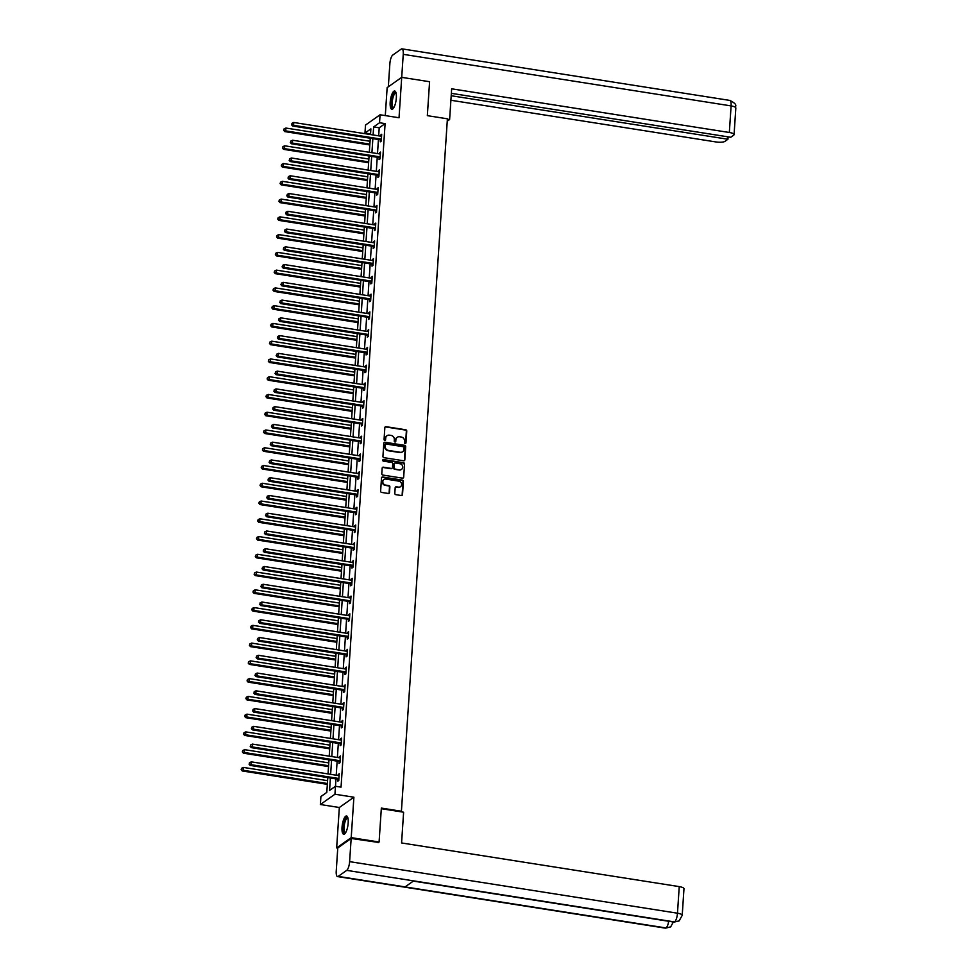 <?xml version="1.0" encoding="UTF-8"?>
<svg xmlns="http://www.w3.org/2000/svg" width="977" height="977" viewBox="0 0 977 977"><rect width="100%" height="100%" fill="white"/><g stroke="black" fill="none" stroke-linecap="round" stroke-linejoin="round"><path stroke-width="1.47" d="M405.137 443.595A0.818 0.745 54.8 0 0 405.956 442.923L406.737 431.052A1.16 1.062 54.8 0 0 405.724 429.77L386.025 426.668A1.16 1.062 54.8 0 0 384.853 427.608L384.059 439.479A0.818 0.745 54.8 0 0 385.304 440.273A0.818 0.745 54.8 0 0 385.597 439.723L385.695 438.185A3.725 3.395 54.8 0 1 389.432 435.168L391.081 435.424A3.725 3.395 54.8 0 1 394.342 439.552L394.244 441.091A0.818 0.745 54.8 0 0 395.477 441.873A0.818 0.745 54.8 0 0 395.77 441.323L395.88 439.784A3.725 3.395 54.8 0 1 399.617 436.768L401.254 437.024A3.725 3.395 54.8 0 1 404.527 441.152L404.417 442.691A0.818 0.745 54.8 0 0 405.137 443.595M405.431 443.57A0.818 0.745 54.8 0 0 405.565 443.204L406.347 431.333A1.16 1.062 54.8 0 0 405.333 430.039L385.622 426.949A1.16 1.062 54.8 0 0 385.097 426.998M385.072 440.371A0.818 0.745 54.8 0 0 385.207 440.004L385.695 438.185M395.258 441.97A0.818 0.745 54.8 0 0 395.38 441.604L395.88 439.784M348.178 822.952A9.245 2.809 -81.1 0 0 346.542 815.99A9.245 2.809 -81.1 0 0 342.035 827.299A9.245 2.809 -81.1 0 0 343.672 834.26A9.245 2.809 -81.1 0 0 348.178 822.952M396.332 97.969A9.245 2.809 -81.1 0 0 394.696 91.008A9.245 2.809 -81.1 0 0 390.189 102.304A9.245 2.809 -81.1 0 0 391.826 109.265A9.245 2.809 -81.1 0 0 396.332 97.969M394.806 493.373A1.16 1.062 54.8 0 0 395.832 494.655L401.352 495.534A1.16 1.062 54.8 0 0 402.524 494.582L403.403 481.392A1.16 1.062 54.8 0 0 402.377 480.11L382.679 477.008A1.16 1.062 54.8 0 0 381.506 477.961L380.627 491.138A1.16 1.062 54.8 0 0 381.653 492.432L388.333 493.483A1.16 1.062 54.8 0 0 389.493 492.53L389.872 486.888A1.16 1.062 54.8 0 0 388.858 485.606L385.536 485.08A3.114 2.846 54.8 0 1 383.949 479.548A3.114 2.846 54.8 0 1 385.939 479.109L398.909 481.148A3.114 2.846 54.8 0 1 400.509 486.668A3.114 2.846 54.8 0 1 398.518 487.12L396.344 486.778A1.16 1.062 54.8 0 0 395.184 487.731L394.806 493.373M337.761 848.097L336.65 847.914L351.207 837.631L379.088 842.015L381.348 808.089L401.413 811.24L447.405 118.815L427.34 115.652L429.587 81.726L401.706 77.342L399.031 117.765L380.065 114.773L379.54 122.748L385.109 123.627L341.046 787.132L335.465 786.265L334.94 794.228L320.371 804.523L320.908 796.548L326.807 792.384L327.783 777.607M351.207 837.631L353.894 797.208L334.94 794.228M403.66 460.778A1.16 1.062 54.8 0 0 404.832 459.825L405.711 446.648A1.16 1.062 54.8 0 0 404.686 445.353L384.987 442.251A1.16 1.062 54.8 0 0 383.814 443.204L382.935 456.393A1.16 1.062 54.8 0 0 383.961 457.676L403.66 460.778M404.551 464.026L403.672 477.203A1.16 1.062 54.8 0 1 402.512 478.156L382.801 475.054A1.16 1.062 54.8 0 1 381.787 473.76L382.166 468.117A1.16 1.062 54.8 0 1 383.326 467.177L391.325 468.435A1.16 1.062 54.8 0 0 392.485 467.482L392.742 463.745A1.16 1.062 54.8 0 0 391.716 462.451L383.399 461.144A0.818 0.745 54.8 0 1 382.984 459.703A0.818 0.745 54.8 0 1 383.497 459.581L403.538 462.732A1.16 1.062 54.8 0 1 404.551 464.026L403.672 477.203M379.088 842.015L378.099 842.711M451.362 93.34L730.735 137.281L733.666 135.205A7.108 1.917 -176.2 0 0 734.069 134.631A7.108 1.917 -176.2 0 0 729.331 132.481L731.101 105.907L403.245 54.333L401.706 77.342L387.148 87.637L385.292 115.604M400.692 811.753L401.413 811.24M385.109 123.627L379.21 127.792L378.673 135.84M378.429 139.516L377.501 153.597M377.256 157.285L376.316 171.354M376.072 175.042L375.131 189.111M374.887 192.799L373.959 206.88M373.715 210.568L372.774 224.637M372.53 228.325L371.602 242.394M371.358 246.082L370.417 260.163M370.173 263.839L369.245 277.92M368.988 281.608L368.06 295.677M367.816 299.365L366.876 313.434M366.631 317.122L365.703 331.203M365.459 334.891L364.519 348.96M364.274 352.648L363.346 366.717M363.09 370.405L362.162 384.486M361.917 388.162L360.977 402.243M360.733 405.931L359.805 420M359.56 423.688L358.62 437.757M358.376 441.445L357.448 455.526M357.203 459.214L356.263 473.283M356.019 476.971L355.078 491.04M354.834 494.728L353.906 508.809M353.662 512.485L352.721 526.566M352.477 530.255L351.549 544.323M351.305 548.012L350.364 562.08M350.12 565.768L349.18 579.85M348.936 583.538L348.007 597.606M347.763 601.295L346.823 615.363M346.579 619.052L345.65 633.12M345.406 636.809L344.466 650.89M344.222 654.578L343.281 668.647M343.037 672.335L342.109 686.404M341.865 690.092L340.924 704.173M340.68 707.861L339.752 721.93M339.507 725.618L338.567 739.687M338.323 743.375L337.383 757.444M337.138 761.132L336.21 775.213M335.966 778.901L335.477 786.265L329.567 790.43L330.385 778.022M380.371 139.98L380.248 141.824L381.238 141.128L381.689 134.289L380.627 136.145M379.186 157.737L379.064 159.581L380.053 158.885L380.505 152.058L379.442 153.902M378.014 175.494L377.891 177.338L378.868 176.642L379.332 169.815L378.27 171.659M376.829 193.263L376.707 195.107L377.696 194.411L378.148 187.572L377.085 189.416M375.656 211.02L375.534 212.864L376.511 212.168L376.963 205.341L375.913 207.185M374.472 228.777L374.35 230.621L375.339 229.925L375.791 223.098L374.728 224.942M373.287 246.546L373.165 248.378L374.154 247.682L374.606 240.855L373.544 242.699M372.115 264.303L371.993 266.147L372.97 265.451L373.434 258.612L372.371 260.468M370.93 282.06L370.808 283.904L371.797 283.208L372.249 276.381L371.187 278.225M369.758 299.817L369.636 301.661L370.613 300.965L371.065 294.138L370.014 295.982M368.573 317.586L368.451 319.43L369.44 318.734L369.892 311.895L368.83 313.739M367.389 335.343L367.267 337.187L368.256 336.491L368.708 329.664L367.645 331.508M366.216 353.1L366.094 354.944L367.071 354.248L367.535 347.421L366.473 349.265M365.032 370.869L364.909 372.701L365.899 372.005L366.351 365.178L365.288 367.022M363.859 388.626L363.737 390.47L364.714 389.774L365.166 382.935L364.116 384.791M362.675 406.383L362.552 408.227L363.542 407.531L363.994 400.704L362.931 402.548M361.502 424.14L361.368 425.984L362.357 425.288L362.809 418.461L361.746 420.305M360.318 441.909L360.195 443.753L361.172 443.057L361.637 436.218L360.574 438.062M359.133 459.666L359.011 461.51L360 460.814L360.452 453.987L359.389 455.832M357.961 477.423L357.838 479.267L358.815 478.571L359.267 471.744L358.217 473.589M356.776 495.192L356.654 497.024L357.643 496.328L358.095 489.501L357.032 491.346M355.604 512.949L355.481 514.794L356.458 514.097L356.91 507.258L355.848 509.115M354.419 530.706L354.297 532.55L355.286 531.854L355.738 525.028L354.675 526.872M353.234 548.463L353.112 550.307L354.101 549.611L354.553 542.785L353.491 544.629M352.062 566.233L351.94 568.077L352.917 567.381L353.369 560.542L352.318 562.386M350.877 583.99L350.755 585.834L351.744 585.138L352.196 578.311L351.134 580.155M349.705 601.747L349.583 603.591L350.56 602.894L351.012 596.068L349.949 597.912M348.52 619.516L348.398 621.348L349.387 620.651L349.839 613.825L348.777 615.669M347.336 637.273L347.214 639.117L348.203 638.421L348.655 631.582L347.592 633.438M346.163 655.03L346.041 656.874L347.018 656.178L347.482 649.351L346.42 651.195M344.979 672.787L344.857 674.631L345.846 673.935L346.298 667.108L345.235 668.952M343.806 690.556L343.684 692.4L344.661 691.704L345.113 684.865L344.051 686.709M342.622 708.313L342.5 710.157L343.489 709.461L343.941 702.634L342.878 704.478M341.437 726.07L341.315 727.914L342.304 727.218L342.756 720.391L341.694 722.235M340.265 743.827L340.143 745.671L341.12 744.975L341.584 738.148L340.521 739.992M339.08 761.596L338.958 763.44L339.947 762.744L340.399 755.905L339.337 757.761M337.908 779.353L337.786 781.197L338.763 780.501L339.214 773.674L338.164 775.518M353.894 797.208L339.337 807.503L336.65 847.914M339.337 807.503L320.371 804.523M370.539 133.91L364.971 133.043L365.508 125.068L380.065 114.773M379.54 122.748L373.629 126.925L373.104 134.96M372.86 138.649L371.919 152.717M371.675 156.405L370.747 170.474M370.491 174.162L369.562 188.243M369.318 191.932L368.378 206M368.134 209.689L367.205 223.757M366.961 227.446L366.021 241.514M365.777 245.203L364.848 259.284M364.592 262.972L363.664 277.041M363.42 280.729L362.479 294.798M362.235 298.486L361.307 312.567M361.063 316.255L360.122 330.324M359.878 334.012L358.95 348.081M358.706 351.769L357.765 365.838M357.521 369.526L356.581 383.607M356.336 387.295L355.408 401.364M355.164 405.052L354.224 419.121M353.979 422.809L353.051 436.89M352.807 440.578L351.867 454.647M351.622 458.335L350.682 472.404M350.438 476.092L349.51 490.161M349.265 493.849L348.325 507.93M348.081 511.618L347.153 525.687M346.908 529.375L345.968 543.444M345.724 547.132L344.783 561.213M344.539 564.901L343.611 578.97M343.367 582.658L342.426 596.727M342.182 600.415L341.254 614.484M341.01 618.172L340.069 632.253M339.825 635.942L338.885 650.01M338.64 653.698L337.712 667.767M337.468 671.455L336.528 685.536M336.283 689.212L335.355 703.293M335.111 706.982L334.171 721.05M333.926 724.739L332.998 738.807M332.742 742.496L331.814 756.577M331.569 760.265L330.629 774.334M370.503 134.545L370.881 128.866L364.971 133.043M328.04 773.931L328.968 759.85M329.212 756.161L330.153 742.093M330.397 738.404L331.325 724.336M331.569 720.647L332.51 706.566M332.754 702.878L333.682 688.809M333.926 685.121L334.867 671.052M335.111 667.364L336.051 653.283M336.296 649.607L337.224 635.526M337.468 631.838L338.408 617.769M338.653 614.081L339.581 600.012M339.825 596.324L340.765 582.243M341.01 578.555L341.95 564.486M342.194 560.798L343.122 546.729M343.367 543.041L344.307 528.96M344.551 525.284L345.479 511.203M345.724 507.515L346.664 493.446M346.908 489.758L347.849 475.689M348.093 472.001L349.021 457.92M349.265 454.232L350.206 440.163M350.45 436.475L351.378 422.406M351.622 418.718L352.563 404.637M352.807 400.961L353.747 386.88M353.992 383.192L354.92 369.123M355.164 365.435L356.104 351.366M356.349 347.678L357.277 333.597M357.521 329.908L358.461 315.84M358.706 312.151L359.634 298.083M359.89 294.395L360.818 280.314M361.063 276.638L362.003 262.557M362.247 258.868L363.175 244.8M363.42 241.111L364.36 227.043M364.604 223.354L365.532 209.273M365.789 205.585L366.717 191.516M366.961 187.828L367.902 173.759M368.146 170.071L369.074 155.99M369.318 152.314L370.259 138.233M379.21 127.792L373.629 126.925M380.7 134.985L381.628 135.131M379.528 152.754L380.456 152.9M378.343 170.511L379.271 170.657M377.159 188.268L378.087 188.414M375.986 206.037L376.914 206.171M374.802 223.794L375.73 223.941M373.629 241.551L374.557 241.698M372.445 259.308L373.373 259.455M371.26 277.077L372.188 277.224M370.088 294.834L371.016 294.981M368.903 312.591L369.831 312.738M367.731 330.36L368.659 330.495M366.546 348.117L367.474 348.264M365.361 365.874L366.29 366.021M364.189 383.631L365.117 383.778M363.004 401.4L363.933 401.547M361.832 419.157L362.76 419.304M360.647 436.914L361.575 437.061M359.463 454.684L360.391 454.818M358.29 472.441L359.218 472.587M357.106 490.198L358.034 490.344M355.933 507.955L356.861 508.101M354.749 525.724L355.677 525.87M353.564 543.481L354.492 543.627M352.392 561.238L353.32 561.384M351.207 578.995L352.135 579.141M350.035 596.764L350.963 596.91M348.85 614.521L349.778 614.667M347.678 632.278L348.606 632.424M346.493 650.047L347.421 650.193M345.308 667.804L346.237 667.95M344.136 685.561L345.064 685.707M342.951 703.318L343.88 703.464M341.779 721.087L342.707 721.234M340.594 738.844L341.523 738.991M339.41 756.601L340.338 756.748M338.237 774.37L339.166 774.517M397.041 437.452A3.725 3.395 54.8 0 0 395.477 440.065M386.855 435.852A3.725 3.395 54.8 0 0 385.304 438.465M404.197 460.717A1.16 1.062 54.8 0 0 404.441 460.106L405.308 446.916A1.16 1.062 54.8 0 0 404.295 445.634L384.596 442.532A1.16 1.062 54.8 0 0 384.059 442.581M404.099 447.637A0.818 0.745 54.8 0 0 403.379 446.733L386.086 444.01A0.818 0.745 54.8 0 0 385.268 444.669L385.158 446.294A3.725 3.395 54.8 0 0 388.419 450.421L400.24 452.278A3.725 3.395 54.8 0 0 403.99 449.249L404.099 447.637M385.39 444.303A0.818 0.745 54.8 0 0 384.877 444.95L385.268 444.669M402.426 451.875A3.725 3.395 54.8 0 1 399.849 452.559L388.028 450.702A3.725 3.395 54.8 0 1 384.767 446.574L384.877 444.95M403.037 478.095A1.16 1.062 54.8 0 0 403.281 477.484M391.85 468.374A1.16 1.062 54.8 0 1 390.922 468.716L382.935 467.458A1.16 1.062 54.8 0 0 382.41 467.507M404.16 464.295A1.16 1.062 54.8 0 0 403.135 463.013L383.106 459.862A0.818 0.745 54.8 0 0 382.813 459.874M399.617 469.742A3.114 2.846 54.8 0 0 402.622 466.114A3.114 2.846 54.8 0 0 400.008 463.757L395.441 463.037A1.16 1.062 54.8 0 0 394.268 463.99L394.024 467.727A1.16 1.062 54.8 0 0 395.038 469.021L399.214 470.01A3.114 2.846 54.8 0 0 401.4 469.424M394.513 463.367A1.16 1.062 54.8 0 0 393.878 464.258L394.268 463.99M399.214 470.01L394.647 469.29A1.16 1.062 54.8 0 1 393.633 468.007L393.878 464.258M400.301 486.802A3.114 2.846 54.8 0 1 398.115 487.401L395.954 487.059A1.16 1.062 54.8 0 0 395.429 487.108M383.753 479.695A3.114 2.846 54.8 0 0 385.146 485.361L385.536 485.08M388.858 493.434A1.16 1.062 54.8 0 0 389.102 492.811L389.481 487.169A1.16 1.062 54.8 0 0 388.455 485.887L385.146 485.361M401.889 495.473A1.16 1.062 54.8 0 0 402.133 494.863L403 481.673A1.16 1.062 54.8 0 0 401.987 480.391L382.288 477.289A1.16 1.062 54.8 0 0 381.751 477.338M370.051 141.274L285.895 128.048L285.711 130.894L284.722 131.59L369.807 144.962M284.014 130.014L284.087 128.879L283.623 130.295L285.711 130.894L369.868 144.12M284.087 128.879L285.895 128.048M284.722 131.59L283.623 130.295M381.36 139.284L381.201 139.186A1.185 1.087 54.8 0 0 380.786 139.039L293.576 125.325L293.772 122.479L380.969 136.194A1.185 1.087 54.8 0 0 381.396 136.182L381.567 136.133M381.274 140.505L380.212 139.882A1.185 1.087 54.8 0 0 379.797 139.735L292.599 126.021L293.576 125.325L291.891 124.458L291.964 123.31L291.891 124.458M291.5 124.726L292.599 126.021M293.772 122.479L291.964 123.31M393.584 107.995A7.999 2.43 98.9 0 1 391.594 105.748A7.999 2.43 98.9 0 1 392.669 96.064A7.999 2.43 98.9 0 1 395.99 92.754M396.076 93.12A7.401 2.247 -81.1 0 0 395.856 93.047A7.401 2.247 -81.1 0 0 393.072 97.321A7.401 2.247 -81.1 0 0 392.339 105.431A7.401 2.247 -81.1 0 0 393.56 107.678A7.401 2.247 -81.1 0 0 393.792 107.678M395.172 91.24A9.184 2.797 -81.1 0 0 391.948 97.102A9.184 2.797 -81.1 0 0 391.215 106.554A9.184 2.797 -81.1 0 0 392.351 109.192M345.431 832.99A7.999 2.43 98.9 0 1 343.44 830.731A7.999 2.43 98.9 0 1 344.515 821.046A7.999 2.43 98.9 0 1 347.836 817.749M347.922 818.115A7.401 2.247 -81.1 0 0 347.702 818.042A7.401 2.247 -81.1 0 0 344.918 822.316A7.401 2.247 -81.1 0 0 344.185 830.413A7.401 2.247 -81.1 0 0 345.406 832.673A7.401 2.247 -81.1 0 0 345.638 832.673M347.018 816.222A9.184 2.797 -81.1 0 0 343.794 822.097A9.184 2.797 -81.1 0 0 343.061 831.549A9.184 2.797 -81.1 0 0 344.197 834.187M447.258 121.136L449.615 119.548L451.655 88.809L729.331 132.481M447.381 119.206L449.615 119.548M450.898 100.252L715.946 141.946A7.108 1.917 -176.2 0 0 725.007 141.323L727.938 139.247L451.203 95.734M403.245 54.333A7.291 2.223 -81.1 0 0 401.95 48.85A7.291 2.223 -81.1 0 0 401.278 49.045L392.742 55.078A7.291 2.223 -81.1 0 0 389.86 63.798L388.333 86.794M728.097 136.865L727.938 139.247M381.299 808.7L403.611 812.217L401.571 842.956L679.247 886.615A7.108 1.917 3.8 0 1 683.973 888.765L682.215 915.339A7.108 1.917 3.8 0 0 677.476 913.202L679.247 886.615M338.189 876.393L405.101 886.908L413.637 880.875L346.737 870.36L338.189 876.393A7.291 2.223 -81.1 0 1 337.529 876.589A7.291 2.223 -81.1 0 1 336.235 871.093L337.773 847.926L351.158 838.474L378.502 842.43M346.737 870.36A7.291 2.223 -81.1 0 0 349.619 861.641L351.158 838.474M413.308 881.107L673.947 922.105A7.291 2.223 -81.1 0 0 674.594 921.922L679.149 920.896L682.215 915.339M337.529 876.589L665.386 928.15A7.291 2.223 -81.1 0 0 666.045 927.955L670.674 926.88L673.654 921.396M368.879 159.043L284.71 145.805L284.527 148.651L283.538 149.347L368.634 162.732M282.841 147.771L282.915 146.635L282.438 148.052L284.527 148.651L368.683 161.889M282.915 146.635L284.71 145.805M283.538 149.347L282.438 148.052M367.694 176.8L283.538 163.562L283.342 166.408L282.365 167.104L367.45 180.489M281.657 165.54L281.73 164.405L281.266 165.821L283.342 166.408L367.511 179.646M281.73 164.405L283.538 163.562M282.365 167.104L281.266 165.821M380.175 157.041L380.016 156.955A1.185 1.087 54.8 0 0 379.601 156.796L292.404 143.082L292.587 140.236L379.797 153.951A1.185 1.087 54.8 0 0 380.212 153.939L380.383 153.902M380.09 158.262L379.027 157.651A1.185 1.087 54.8 0 0 378.624 157.492L291.415 143.778L292.404 143.082L290.706 142.215L290.792 141.079L290.706 142.215M290.316 142.495L291.415 143.778M292.587 140.236L290.792 141.079M378.991 174.798L378.832 174.712A1.185 1.087 54.8 0 0 378.429 174.565L291.219 160.851L291.402 158.005L378.612 171.72A1.185 1.087 54.8 0 0 379.039 171.696L379.21 171.659M378.917 176.031L377.855 175.408A1.185 1.087 54.8 0 0 377.44 175.262L290.23 161.547L291.219 160.851L289.534 159.972L289.607 158.836L289.534 159.972M289.143 160.252L290.23 161.547M291.402 158.005L289.607 158.836M366.509 194.557L282.353 181.319L282.17 184.177L281.181 184.861L366.265 198.246M280.472 183.297L280.558 182.162L280.081 183.578L282.17 184.177L366.326 197.403M280.558 182.162L282.353 181.319M281.181 184.861L280.081 183.578M365.337 212.327L281.181 199.088L280.985 201.934L280.008 202.63L365.093 216.002M279.3 201.054L279.373 199.919L278.909 201.335L280.985 201.934L365.142 215.172M279.373 199.919L281.181 199.088M280.008 202.63L278.909 201.335M364.152 230.083L279.996 216.845L279.813 219.691L278.824 220.387L363.908 233.772M278.115 218.824L278.189 217.676L277.724 219.092L279.813 219.691L363.969 232.929M278.189 217.676L279.996 216.845M278.824 220.387L277.724 219.092M377.818 192.567L377.659 192.469A1.185 1.087 54.8 0 0 377.244 192.322L290.035 178.608L290.23 175.762L377.44 189.477A1.185 1.087 54.8 0 0 377.855 189.465L378.026 189.416M377.733 193.788L376.67 193.165A1.185 1.087 54.8 0 0 376.267 193.019L289.058 179.304L290.035 178.608L288.349 177.741L288.423 176.593L288.349 177.741M287.959 178.009L289.058 179.304M290.23 175.762L288.423 176.593M376.633 210.324L376.475 210.226A1.185 1.087 54.8 0 0 376.072 210.079L288.862 196.365L289.045 193.519L376.255 207.234A1.185 1.087 54.8 0 0 376.682 207.222L376.841 207.173M376.56 211.545L375.498 210.922A1.185 1.087 54.8 0 0 375.083 210.776L287.873 197.061L288.862 196.365L287.177 195.498L287.25 194.362L287.177 195.498M286.774 195.779L287.873 197.061M289.045 193.519L287.25 194.362M375.461 228.081L375.302 227.995A1.185 1.087 54.8 0 0 374.887 227.849L287.678 214.134L287.873 211.288L375.07 225.003A1.185 1.087 54.8 0 0 375.498 224.979L375.669 224.942M375.376 229.302L374.313 228.691A1.185 1.087 54.8 0 0 373.898 228.545L286.701 214.83L287.678 214.134L285.992 213.255L286.066 212.119L285.992 213.255M285.602 213.536L286.701 214.83M287.873 211.288L286.066 212.119M362.98 247.84L278.811 234.602L278.628 237.448L277.639 238.144L362.736 251.529M276.943 236.581L277.016 235.445L276.54 236.861L278.628 237.448L362.785 250.686M277.016 235.445L278.811 234.602M277.639 238.144L276.54 236.861M374.276 245.85L374.118 245.752A1.185 1.087 54.8 0 0 373.702 245.606L286.505 231.891L286.688 229.045L373.898 242.76A1.185 1.087 54.8 0 0 374.313 242.736L374.484 242.699M374.191 247.071L373.129 246.448A1.185 1.087 54.8 0 0 372.725 246.302L285.516 232.587L286.505 231.891L284.808 231.012L284.893 229.876L284.808 231.012M284.417 231.293L285.516 232.587M286.688 229.045L284.893 229.876M361.795 265.597L277.639 252.371L277.444 255.217L276.467 255.913L361.551 269.286M275.758 254.338L275.832 253.202L275.367 254.618L277.444 255.217L361.612 268.443M275.832 253.202L277.639 252.371M276.467 255.913L275.367 254.618M373.092 263.607L372.933 263.509A1.185 1.087 54.8 0 0 372.53 263.363L285.321 249.648L285.504 246.802L372.713 260.517A1.185 1.087 54.8 0 0 373.141 260.505L373.312 260.456M373.019 264.828L371.956 264.205A1.185 1.087 54.8 0 0 371.541 264.059L284.331 250.344L285.321 249.648L283.635 248.781L283.709 247.633L283.635 248.781M283.245 249.05L284.331 250.344M285.504 246.802L283.709 247.633M360.623 283.367L276.454 270.128L276.271 272.974L275.282 273.67L360.366 287.055M274.586 272.094L274.659 270.959L274.183 272.375L276.271 272.974L360.428 286.212M274.659 270.959L276.454 270.128M275.282 273.67L274.183 272.375M371.919 281.364L371.761 281.278A1.185 1.087 54.8 0 0 371.345 281.12L284.136 267.405L284.331 264.559L371.541 278.274A1.185 1.087 54.8 0 0 371.956 278.262L372.127 278.225M371.834 282.585L370.772 281.962A1.185 1.087 54.8 0 0 370.368 281.816L283.159 268.101L284.136 267.405L282.451 266.538L282.524 265.402L282.451 266.538M282.06 266.819L283.159 268.101M284.331 264.559L282.524 265.402M359.438 301.124L275.282 287.885L275.087 290.731L274.11 291.427L359.194 304.812M273.401 289.864L273.475 288.728L273.01 290.145L275.087 290.731L359.243 303.969M273.475 288.728L275.282 287.885M274.11 291.427L273.01 290.145M370.735 299.121L370.576 299.035A1.185 1.087 54.8 0 0 370.173 298.889L282.964 285.174L283.147 282.329L370.356 296.043A1.185 1.087 54.8 0 0 370.784 296.019L370.942 295.982M370.662 300.354L369.599 299.731A1.185 1.087 54.8 0 0 369.184 299.585L281.974 285.87L282.964 285.174L281.278 284.295L281.352 283.159L281.278 284.295M280.875 284.576L281.974 285.87M283.147 282.329L281.352 283.159M358.254 318.881L274.097 305.642L273.914 308.5L272.925 309.184L358.009 322.569M272.217 307.621L272.302 306.485L271.826 307.902L273.914 308.5L358.07 321.726M272.302 306.485L274.097 305.642M272.925 309.184L271.826 307.902M369.562 316.89L369.404 316.792A1.185 1.087 54.8 0 0 368.988 316.646L281.779 302.931L281.974 300.086L369.172 313.8A1.185 1.087 54.8 0 0 369.599 313.788L369.77 313.739M369.477 318.111L368.414 317.488A1.185 1.087 54.8 0 0 367.999 317.342L280.802 303.627L281.779 302.931L280.094 302.064L280.167 300.916L280.094 302.064M279.703 302.333L280.802 303.627M281.974 300.086L280.167 300.916M357.081 336.65L272.913 323.411L272.73 326.257L271.74 326.953L356.837 340.326M271.044 325.378L271.118 324.242L270.653 325.659L272.73 326.257L356.886 339.495M271.118 324.242L272.913 323.411M271.74 326.953L270.653 325.659M368.378 334.647L368.219 334.549A1.185 1.087 54.8 0 0 367.804 334.403L280.607 320.688L280.79 317.843L367.999 331.557A1.185 1.087 54.8 0 0 368.414 331.545L368.585 331.496M368.292 335.868L367.23 335.245A1.185 1.087 54.8 0 0 366.827 335.099L279.617 321.384L280.607 320.688L278.909 319.821L278.995 318.685L278.909 319.821M278.518 320.102L279.617 321.384M280.79 317.843L278.995 318.685M355.897 354.407L271.74 341.168L271.545 344.014L270.568 344.71L355.652 358.095M269.86 343.147L269.933 341.999L269.469 343.415L271.545 344.014L355.713 357.252M269.933 341.999L271.74 341.168M270.568 344.71L269.469 343.415M367.193 352.404L367.034 352.318A1.185 1.087 54.8 0 0 366.631 352.172L279.422 338.457L279.617 335.612L366.815 349.326A1.185 1.087 54.8 0 0 367.242 349.302L367.413 349.265M367.12 353.625L366.057 353.015A1.185 1.087 54.8 0 0 365.642 352.868L278.433 339.153L279.422 338.457L277.737 337.578L277.81 336.442L277.737 337.578M277.346 337.859L278.433 339.153M279.617 335.612L277.81 336.442M354.724 372.164L270.556 358.925L270.373 361.771L269.383 362.467L354.48 375.852M268.687 360.904L268.76 359.768L268.284 361.185L270.373 361.771L354.529 375.009M268.76 359.768L270.556 358.925M269.383 362.467L268.284 361.185M366.021 370.173L365.862 370.075A1.185 1.087 54.8 0 0 365.447 369.929L278.237 356.214L278.433 353.369L365.642 367.083A1.185 1.087 54.8 0 0 366.057 367.059L366.228 367.022M365.935 371.394L364.873 370.772A1.185 1.087 54.8 0 0 364.47 370.625L277.26 356.91L278.237 356.214L276.552 355.335L276.625 354.199L276.552 355.335M276.161 355.616L277.26 356.91M278.433 353.369L276.625 354.199M353.54 389.921L269.383 376.695L269.188 379.54L268.211 380.236L353.295 393.609M267.503 378.661L267.576 377.525L267.112 378.942L269.188 379.54L353.344 392.766M267.576 377.525L269.383 376.695M268.211 380.236L267.112 378.942M364.836 387.93L364.677 387.832A1.185 1.087 54.8 0 0 364.274 387.686L277.065 373.971L277.248 371.126L364.458 384.84A1.185 1.087 54.8 0 0 364.885 384.828L365.044 384.779M364.763 389.151L363.7 388.528A1.185 1.087 54.8 0 0 363.285 388.382L276.076 374.667L277.065 373.971L275.38 373.104L275.453 371.956L275.38 373.104M274.977 373.373L276.076 374.667M277.248 371.126L275.453 371.956M352.355 407.69L268.199 394.452L268.016 397.297L267.026 397.993L352.111 411.378M266.318 396.418L266.403 395.282L265.927 396.699L268.016 397.297L352.172 410.535M266.403 395.282L268.199 394.452M267.026 397.993L265.927 396.699M363.664 405.687L363.505 405.602A1.185 1.087 54.8 0 0 363.09 405.443L275.88 391.728L276.076 388.883L363.285 402.597A1.185 1.087 54.8 0 0 363.7 402.585L363.871 402.548M363.578 406.908L362.516 406.285A1.185 1.087 54.8 0 0 362.101 406.139L274.903 392.424L275.88 391.728L274.195 390.861L274.268 389.725L274.195 390.861M273.804 391.142L274.903 392.424M276.076 388.883L274.268 389.725M351.183 425.447L267.014 412.209L266.831 415.054L265.842 415.75L350.938 429.135M265.146 414.187L265.219 413.039L264.755 414.456L266.831 415.054L350.987 428.292M265.219 413.039L267.014 412.209M265.842 415.75L264.755 414.456M362.479 423.444L362.32 423.359A1.185 1.087 54.8 0 0 361.905 423.212L274.708 409.497L274.891 406.652L362.101 420.366A1.185 1.087 54.8 0 0 362.516 420.342L362.687 420.305M362.394 424.677L361.331 424.055A1.185 1.087 54.8 0 0 360.928 423.908L273.719 410.193L274.708 409.497L273.01 408.618L273.096 407.482L273.01 408.618M272.62 408.899L273.719 410.193M274.891 406.652L273.096 407.482M349.998 443.204L265.842 429.965L265.646 432.823L264.669 433.507L349.754 446.892M263.961 431.944L264.034 430.808L263.57 432.225L265.646 432.823L349.815 446.049M264.034 430.808L265.842 429.965M264.669 433.507L263.57 432.225M361.307 441.213L361.136 441.115A1.185 1.087 54.8 0 0 360.733 440.969L273.523 427.254L273.719 424.409L360.916 438.123A1.185 1.087 54.8 0 0 361.343 438.111L361.514 438.062M361.221 442.434L360.159 441.812A1.185 1.087 54.8 0 0 359.744 441.665L272.534 427.95L273.523 427.254L271.838 426.375L271.911 425.239L271.838 426.375M271.447 426.656L272.534 427.95M273.719 424.409L271.911 425.239M348.826 460.973L264.657 447.735L264.474 450.58L263.485 451.276L348.581 464.649M262.789 449.701L262.862 448.565L262.386 449.982L264.474 450.58L348.63 463.819M262.862 448.565L264.657 447.735M263.485 451.276L262.386 449.982M360.122 458.97L359.963 458.872A1.185 1.087 54.8 0 0 359.548 458.726L272.339 445.011L272.534 442.166L359.744 455.88A1.185 1.087 54.8 0 0 360.159 455.868L360.33 455.819M360.037 460.191L358.974 459.569A1.185 1.087 54.8 0 0 358.571 459.422L271.362 445.707L272.339 445.011L270.653 444.144L270.727 443.008L270.653 444.144M270.263 444.425L271.362 445.707M272.534 442.166L270.727 443.008M347.641 478.73L263.485 465.492L263.289 468.337L262.312 469.033L347.397 482.418M261.604 467.47L261.677 466.322L261.213 467.739L263.289 468.337L347.458 481.576M261.677 466.322L263.485 465.492M262.312 469.033L261.213 467.739M358.938 476.727L358.779 476.642A1.185 1.087 54.8 0 0 358.376 476.495L271.166 462.78L271.35 459.935L358.559 473.65A1.185 1.087 54.8 0 0 358.986 473.625L359.145 473.589M358.864 477.948L357.802 477.338A1.185 1.087 54.8 0 0 357.387 477.191L270.177 463.477L271.166 462.78L269.481 461.901L269.554 460.765L269.481 461.901M269.078 462.182L270.177 463.477M271.35 459.935L269.554 460.765M346.456 496.487L262.3 483.249L262.117 486.094L261.128 486.79L346.212 500.175M260.419 485.227L260.505 484.091L260.029 485.508L262.117 486.094L346.273 499.332M260.505 484.091L262.3 483.249M261.128 486.79L260.029 485.508M357.765 494.496L357.606 494.399A1.185 1.087 54.8 0 0 357.191 494.252L269.982 480.537L270.177 477.692L357.387 491.407A1.185 1.087 54.8 0 0 357.802 491.382L357.973 491.346M357.68 495.718L356.617 495.095A1.185 1.087 54.8 0 0 356.202 494.948L269.005 481.234L269.982 480.537L268.296 479.658L268.37 478.522L268.296 479.658M267.906 479.939L269.005 481.234M270.177 477.692L268.37 478.522M345.284 514.244L261.128 501.018L260.932 503.863L259.943 504.559L345.04 517.932M259.247 502.984L259.32 501.848L258.856 503.265L260.932 503.863L345.089 517.089M259.32 501.848L261.128 501.018M259.943 504.559L258.856 503.265M356.581 512.253L356.422 512.156A1.185 1.087 54.8 0 0 356.007 512.009L268.809 498.294L268.993 495.449L356.202 509.164A1.185 1.087 54.8 0 0 356.617 509.151L356.788 509.102M356.495 513.475L355.445 512.852A1.185 1.087 54.8 0 0 355.03 512.705L267.82 498.991L268.809 498.294L267.112 497.427L267.197 496.279L267.112 497.427M266.721 497.696L267.82 498.991M268.993 495.449L267.197 496.279M344.099 532.013L259.943 518.775L259.748 521.62L258.771 522.316L343.855 535.701M258.062 520.741L258.136 519.605L257.672 521.022L259.748 521.62L343.916 534.859M258.136 519.605L259.943 518.775M258.771 522.316L257.672 521.022M355.408 530.01L355.249 529.925A1.185 1.087 54.8 0 0 354.834 529.766L267.625 516.051L267.82 513.206L355.017 526.921A1.185 1.087 54.8 0 0 355.445 526.908L355.616 526.872M355.323 531.232L354.26 530.609A1.185 1.087 54.8 0 0 353.845 530.462L266.648 516.748L267.625 516.051L265.939 515.184L266.013 514.049L265.939 515.184M265.549 515.465L266.648 516.748M267.82 513.206L266.013 514.049M342.927 549.77L258.758 536.532L258.575 539.377L257.586 540.073L342.683 553.458M256.89 538.51L256.963 537.362L256.487 538.779L258.575 539.377L342.732 552.616M256.963 537.362L258.758 536.532M257.586 540.073L256.487 538.779M354.224 547.767L354.065 547.682A1.185 1.087 54.8 0 0 353.65 547.535L266.452 533.821L266.636 530.975L353.845 544.69A1.185 1.087 54.8 0 0 354.26 544.665L354.431 544.629M354.138 549.001L353.076 548.378A1.185 1.087 54.8 0 0 352.673 548.231L265.463 534.517L266.452 533.821L264.755 532.941L264.828 531.806L264.755 532.941M264.364 533.222L265.463 534.517M266.636 530.975L264.828 531.806M341.742 567.527L257.586 554.289L257.391 557.146L256.414 557.83L341.498 571.215M255.705 556.267L255.779 555.131L255.315 556.548L257.391 557.146L341.559 570.373M255.779 555.131L257.586 554.289M256.414 557.83L255.315 556.548M353.039 565.536L352.88 565.439A1.185 1.087 54.8 0 0 352.477 565.292L265.268 551.578L265.451 548.732L352.66 562.447A1.185 1.087 54.8 0 0 353.088 562.434L353.247 562.386M352.966 566.758L351.903 566.135A1.185 1.087 54.8 0 0 351.488 565.988L264.279 552.274L265.268 551.578L263.582 550.698L263.656 549.562L263.582 550.698M263.179 550.979L264.279 552.274M265.451 548.732L263.656 549.562M340.558 585.296L256.401 572.058L256.218 574.903L255.229 575.6L340.314 588.972M254.521 574.024L254.606 572.888L254.13 574.305L256.218 574.903L340.375 588.142M254.606 572.888L256.401 572.058M255.229 575.6L254.13 574.305M351.867 583.293L351.708 583.196A1.185 1.087 54.8 0 0 351.293 583.049L264.083 569.335L264.279 566.489L351.488 580.204A1.185 1.087 54.8 0 0 351.903 580.191L352.074 580.143M351.781 584.515L350.719 583.892A1.185 1.087 54.8 0 0 350.316 583.745L263.106 570.031L264.083 569.335L262.398 568.467L262.471 567.332L262.398 568.467M262.007 568.748L263.106 570.031M264.279 566.489L262.471 567.332M339.385 603.053L255.229 589.815L255.034 592.66L254.044 593.357L339.141 606.741M253.348 591.793L253.422 590.645L252.958 592.062L255.034 592.66L339.19 605.899M253.422 590.645L255.229 589.815M254.044 593.357L252.958 592.062M350.682 601.05L350.523 600.965A1.185 1.087 54.8 0 0 350.108 600.818L262.911 587.104L263.094 584.258L350.303 597.973A1.185 1.087 54.8 0 0 350.731 597.948L350.89 597.912M350.609 602.272L349.546 601.661A1.185 1.087 54.8 0 0 349.131 601.514L261.921 587.8L262.911 587.104L261.213 586.224L261.299 585.089L261.213 586.224M260.822 586.505L261.921 587.8M263.094 584.258L261.299 585.089M338.201 620.81L254.044 607.572L253.849 610.417L252.872 611.113L337.957 624.498M252.164 609.55L252.237 608.415L251.773 609.831L253.849 610.417L338.018 623.656M252.237 608.415L254.044 607.572M252.872 611.113L251.773 609.831M349.51 618.82L349.351 618.722A1.185 1.087 54.8 0 0 348.936 618.575L261.726 604.861L261.921 602.015L349.119 615.73A1.185 1.087 54.8 0 0 349.546 615.705L349.717 615.669M349.424 620.041L348.362 619.418A1.185 1.087 54.8 0 0 347.946 619.271L260.749 605.557L261.726 604.861L260.041 603.981L260.114 602.846L260.041 603.981M259.65 604.262L260.749 605.557M261.921 602.015L260.114 602.846M337.028 638.567L252.86 625.341L252.677 628.187L251.687 628.883L336.784 642.255M250.991 627.307L251.065 626.172L250.588 627.588L252.677 628.187L336.833 641.413M251.065 626.172L252.86 625.341M251.687 628.883L250.588 627.588M348.325 636.577L348.166 636.479A1.185 1.087 54.8 0 0 347.751 636.332L260.554 622.618L260.737 619.772L347.946 633.487A1.185 1.087 54.8 0 0 348.362 633.475L348.533 633.426M348.239 637.798L347.177 637.175A1.185 1.087 54.8 0 0 346.774 637.028L259.564 623.314L260.554 622.618L258.856 621.751L258.929 620.603L258.856 621.751M258.465 622.019L259.564 623.314M260.737 619.772L258.929 620.603M335.844 656.336L251.687 643.098L251.492 645.944L250.515 646.64L335.599 660.025M249.807 645.064L249.88 643.928L249.416 645.345L251.492 645.944L335.661 659.182M249.88 643.928L251.687 643.098M250.515 646.64L249.416 645.345M347.14 654.334L346.982 654.248A1.185 1.087 54.8 0 0 346.579 654.089L259.369 640.375L259.552 637.529L346.762 651.244A1.185 1.087 54.8 0 0 347.189 651.232L347.348 651.195M347.067 655.555L346.005 654.932A1.185 1.087 54.8 0 0 345.589 654.785L258.38 641.071L259.369 640.375L257.684 639.508L257.757 638.372L257.684 639.508M257.281 639.788L258.38 641.071M259.552 637.529L257.757 638.372M334.659 674.093L250.503 660.855L250.32 663.701L249.33 664.397L334.415 677.782M248.622 662.833L248.708 661.685L248.231 663.102L250.32 663.701L334.476 676.939M248.708 661.685L250.503 660.855M249.33 664.397L248.231 663.102M345.968 672.091L345.809 672.005A1.185 1.087 54.8 0 0 345.394 671.858L258.184 658.144L258.38 655.298L345.589 669.013A1.185 1.087 54.8 0 0 346.005 668.989L346.176 668.952M345.882 673.324L344.82 672.701A1.185 1.087 54.8 0 0 344.417 672.555L257.207 658.84L258.184 658.144L256.499 657.265L256.572 656.129L256.499 657.265M256.108 657.545L257.207 658.84M258.38 655.298L256.572 656.129M333.487 691.85L249.33 678.612L249.135 681.457L248.158 682.154L333.242 695.539M247.45 680.59L247.523 679.455L247.059 680.871L249.135 681.457L333.291 694.696M247.523 679.455L249.33 678.612M248.158 682.154L247.059 680.871M344.783 689.86L344.625 689.762A1.185 1.087 54.8 0 0 344.222 689.615L257.012 675.901L257.195 673.055L344.405 686.77A1.185 1.087 54.8 0 0 344.832 686.758L344.991 686.709M344.71 691.081L343.648 690.458A1.185 1.087 54.8 0 0 343.232 690.312L256.023 676.597L257.012 675.901L255.327 675.022L255.4 673.886L255.327 675.022M254.924 675.302L256.023 676.597M257.195 673.055L255.4 673.886M332.302 709.607L248.146 696.381L247.963 699.227L246.973 699.923L332.058 713.295M246.265 698.347L246.338 697.212L245.874 698.628L247.963 699.227L332.119 712.465M246.338 697.212L248.146 696.381M246.973 699.923L245.874 698.628M343.611 707.617L343.452 707.519A1.185 1.087 54.8 0 0 343.037 707.372L255.827 693.658L256.023 690.812L343.22 704.527A1.185 1.087 54.8 0 0 343.648 704.515L343.819 704.466M343.525 708.838L342.463 708.215A1.185 1.087 54.8 0 0 342.048 708.069L254.85 694.354L255.827 693.658L254.142 692.791L254.215 691.655L254.142 692.791M253.751 693.072L254.85 694.354M256.023 690.812L254.215 691.655M331.13 727.376L246.961 714.138L246.778 716.984L245.789 717.68L330.885 731.065M245.093 716.117L245.166 714.969L244.69 716.385L246.778 716.984L330.934 730.222M245.166 714.969L246.961 714.138M245.789 717.68L244.69 716.385M342.426 725.374L342.268 725.288A1.185 1.087 54.8 0 0 341.852 725.142L254.655 711.427L254.838 708.569L342.048 722.296A1.185 1.087 54.8 0 0 342.463 722.272L342.634 722.235M342.341 726.595L341.278 725.984A1.185 1.087 54.8 0 0 340.875 725.838L253.666 712.111L254.655 711.427L252.958 710.548L253.043 709.412L252.958 710.548M252.567 710.829L253.666 712.111M254.838 708.569L253.043 709.412M329.945 745.133L245.789 731.895L245.593 734.741L244.616 735.437L329.701 748.822M243.908 733.874L243.981 732.738L243.517 734.154L245.593 734.741L329.762 747.979M243.981 732.738L245.789 731.895M244.616 735.437L243.517 734.154M341.242 743.143L341.083 743.045A1.185 1.087 54.8 0 0 340.68 742.899L253.47 729.184L253.654 726.338L340.863 740.053A1.185 1.087 54.8 0 0 341.291 740.029L341.462 739.992M341.168 744.364L340.106 743.741A1.185 1.087 54.8 0 0 339.691 743.595L252.481 729.88L253.47 729.184L251.785 728.305L251.858 727.169L251.785 728.305M251.394 728.586L252.481 729.88M253.654 726.338L251.858 727.169M328.773 762.89L244.604 749.664L244.421 752.51L243.432 753.206L328.516 766.579M242.723 751.631L242.809 750.495L242.333 751.911L244.421 752.51L328.577 765.736M242.809 750.495L244.604 749.664M243.432 753.206L242.333 751.911M340.069 760.9L339.911 760.802A1.185 1.087 54.8 0 0 339.495 760.656L252.286 746.941L252.481 744.095L339.691 757.81A1.185 1.087 54.8 0 0 340.106 757.798L340.277 757.749M339.984 762.121L338.921 761.498A1.185 1.087 54.8 0 0 338.518 761.352L251.309 747.637L252.286 746.941L250.6 746.074L250.674 744.926L250.6 746.074M250.21 746.343L251.309 747.637M252.481 744.095L250.674 744.926M327.588 780.66L243.432 767.421L243.236 770.267L242.259 770.963L327.344 784.348M241.551 769.387L241.624 768.252L241.16 769.668L243.236 770.267L327.393 783.505M241.624 768.252L243.432 767.421M242.259 770.963L241.16 769.668M338.885 778.657L338.726 778.571A1.185 1.087 54.8 0 0 338.323 778.413L251.113 764.698L251.297 761.852L338.506 775.567A1.185 1.087 54.8 0 0 338.934 775.555L339.092 775.518M338.811 779.878L337.749 779.255A1.185 1.087 54.8 0 0 337.334 779.109L250.124 765.394L251.113 764.698L249.428 763.831L249.501 762.695L249.428 763.831M249.025 764.112L250.124 765.394M251.297 761.852L249.501 762.695M381.201 139.186L380.212 139.882M380.786 139.039L379.797 139.735M734.069 134.631L735.828 108.044A7.108 1.917 3.8 0 0 731.101 105.907A7.291 2.223 -81.1 0 0 729.807 100.411L401.95 48.85M349.619 861.641L677.476 913.202A7.291 2.223 -81.1 0 1 674.594 921.922L413.637 880.875M668.695 921.274A7.291 2.223 -81.1 0 1 666.045 927.955L405.101 886.908M380.016 156.955L379.027 157.651M379.601 156.796L378.624 157.492M378.832 174.712L377.855 175.408M378.429 174.565L377.44 175.262M377.659 192.469L376.67 193.165M377.244 192.322L376.267 193.019M376.475 210.226L375.498 210.922M376.072 210.079L375.083 210.776M375.302 227.995L374.313 228.691M374.887 227.849L373.898 228.545M374.118 245.752L373.129 246.448M373.702 245.606L372.725 246.302M372.933 263.509L371.956 264.205M372.53 263.363L371.541 264.059M371.761 281.278L370.772 281.962M371.345 281.12L370.368 281.816M370.576 299.035L369.599 299.731M370.173 298.889L369.184 299.585M369.404 316.792L368.414 317.488M368.988 316.646L367.999 317.342M368.219 334.549L367.23 335.245M367.804 334.403L366.827 335.099M367.034 352.318L366.057 353.015M366.631 352.172L365.642 352.868M365.862 370.075L364.873 370.772M365.447 369.929L364.47 370.625M364.677 387.832L363.7 388.528M364.274 387.686L363.285 388.382M363.505 405.602L362.516 406.285M363.09 405.443L362.101 406.139M362.32 423.359L361.331 424.055M361.905 423.212L360.928 423.908M361.136 441.115L360.159 441.812M360.733 440.969L359.744 441.665M359.963 458.872L358.974 459.569M359.548 458.726L358.571 459.422M358.779 476.642L357.802 477.338M358.376 476.495L357.387 477.191M357.606 494.399L356.617 495.095M357.191 494.252L356.202 494.948M356.422 512.156L355.445 512.852M356.007 512.009L355.03 512.705M355.249 529.925L354.26 530.609M354.834 529.766L353.845 530.462M354.065 547.682L353.076 548.378M353.65 547.535L352.673 548.231M352.88 565.439L351.903 566.135M352.477 565.292L351.488 565.988M351.708 583.196L350.719 583.892M351.293 583.049L350.316 583.745M350.523 600.965L349.546 601.661M350.108 600.818L349.131 601.514M349.351 618.722L348.362 619.418M348.936 618.575L347.946 619.271M348.166 636.479L347.177 637.175M347.751 636.332L346.774 637.028M346.982 654.248L346.005 654.932M346.579 654.089L345.589 654.785M345.809 672.005L344.82 672.701M345.394 671.858L344.417 672.555M344.625 689.762L343.648 690.458M344.222 689.615L343.232 690.312M343.452 707.519L342.463 708.215M343.037 707.372L342.048 708.069M342.268 725.288L341.278 725.984M341.852 725.142L340.875 725.838M341.083 743.045L340.106 743.741M340.68 742.899L339.691 743.595M339.911 760.802L338.921 761.498M339.495 760.656L338.518 761.352M338.726 778.571L337.749 779.255M338.323 778.413L337.334 779.109M735.828 108.044C734.338 106.127 739.21 105.162 729.807 100.411M679.052 920.957L673.947 922.105M670.576 926.953L665.386 928.15"/></g></svg>
